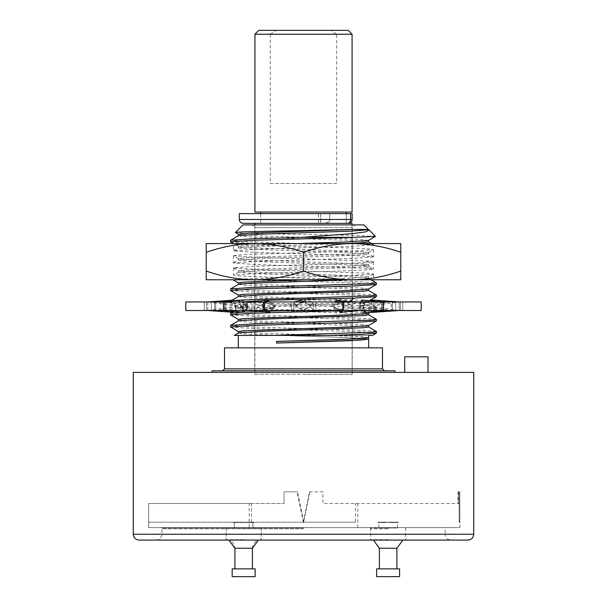 <?xml version="1.0" encoding="UTF-8"?>
<svg xmlns="http://www.w3.org/2000/svg" width="607" height="607" viewBox="0 0 607 607"><rect width="100%" height="100%" fill="white"/><g stroke="black" fill="none" stroke-linecap="round" stroke-linejoin="round"><path stroke-width="0.46" stroke-dasharray="3.04 2.28" d="M300.89 300.275L299.904 302.529L296.702 306.292L302.703 310.283L294.22 310.503M388.139 301.945L375.824 302.999L383.776 301.945L360.406 301.945L395.658 301.945L381.5 301.945L381.5 310.503L360.057 306.535L364.2 308.356L344.108 309.115L343.205 306.247L331.87 306.618L337.56 309.32L307.688 310.147L309.335 307.286L298.401 307.597M299.904 302.529L305.26 302.377L304.532 301.945M352.083 34.242L336.695 34.242L336.695 183.542L270.305 183.542L270.305 34.242L254.917 34.242M254.917 212.063L352.083 212.063M239.295 213.618L352.166 213.618L329.745 213.618L352.166 213.618L352.166 219.453L329.745 219.453C330.291 221.358 328.296 222.655 323.759 223.346C328.281 222.663 330.276 221.365 329.745 219.453L352.166 219.453C351.923 221.805 350.626 223.103 348.274 223.346L334.131 223.346L346.331 223.346L346.331 213.618L346.331 223.346M309.062 223.346L308.144 223.346M320.526 223.346L260.699 223.346L320.617 223.346L320.617 213.618L260.699 213.618L320.617 213.618L320.526 223.346L352.083 223.346M364.003 224.901L242.997 224.901M254.765 374.322L352.235 374.322L254.765 374.322L254.765 227.625L303.5 227.625L254.765 227.625L252.042 224.901M296.906 243.582L255.221 245L242.777 245.714L238.528 246.525L259.31 248.02L350.095 251.01L363.768 251.753L368.472 252.603L347.69 254.098L256.913 257.087L243.24 257.838L238.528 258.681L233.543 255.797L255.175 257.277L368.51 261.048L373.533 261.784L351.817 263.355L253.976 266.344L233.46 267.869L255.183 269.432L368.206 273.188L373.457 274.038L351.825 275.51L303.5 276.989C269.47 277.915 237.952 278.841 234.09 279.766L373.54 279.766L299.972 279.766L353.889 281.337L376.378 282.809M233.543 255.797L238.794 254.948L253.976 254.189L351.825 251.192L373.457 249.72L368.206 248.87L353.024 248.104L303.5 246.586C266.496 245.585 233.156 244.583 233.467 243.582L233.437 243.582M238.528 246.525L233.467 243.582L303.5 243.582L233.46 243.582L233.46 250.812L255.168 249.249L353.024 246.26L373.54 244.735L361.4 243.582L373.54 243.582L254.864 243.582C270.676 243.665 286.891 246.563 303.5 252.269L303.5 271.079C320.223 276.807 336.43 279.698 352.136 279.766L400.779 279.766L400.779 243.582L352.136 243.582C367.956 243.665 384.163 246.563 400.779 252.269M373.54 249.629L373.54 256.898L351.825 255.327L253.976 252.337L233.46 250.812M303.5 252.269C320.223 246.541 336.43 243.642 352.136 243.582L303.5 243.582L251.913 241.859L230.546 240.342M230.622 241.95L257.421 243.582M376.378 294.972L353.889 293.492L251.913 290.503L230.546 288.978M376.454 296.58L355.087 295.063L253.104 292.066L230.622 290.586M376.378 331.452L353.889 329.973L251.913 326.976L230.546 325.458M376.454 333.061L355.087 331.536L253.104 328.546L230.622 327.067M273.142 335.405L368.677 335.405L332.613 335.405L358.934 336.483L368.677 337.553M309.502 491.829L322.954 491.829L322.954 503.499L458.702 503.499L322.954 503.499L322.954 491.829L309.502 491.829L303.5 520.814L297.498 491.829L284.046 491.829L284.046 503.499L284.046 491.829L297.498 491.829M355.52 522.179L148.639 522.179L355.52 522.179L355.52 503.499M457.921 491.829L457.921 503.499L458.702 503.499L458.702 491.829L459.787 491.829L459.924 522.953L459.787 491.829L457.921 491.829L459.029 491.829L459.142 520.814L459.029 491.829L457.921 491.829L457.921 503.499L458.702 503.499L458.702 491.829L457.921 491.829M251.48 522.179L251.48 503.499L148.639 503.499L284.046 503.499L148.639 503.499L148.639 527.627L459.924 527.627L148.639 527.627L148.639 503.499L148.639 522.179L148.639 503.499L249.196 503.499L249.196 527.627M309.942 491.829L303.5 522.953L297.058 491.829M357.804 503.499L357.804 527.627M303.5 527.627L161.864 527.627L303.5 527.627M243.27 522.179L246.48 522.179L240.835 522.179L243.27 522.179L243.27 522.566L244.044 522.566L243.27 522.179M246.48 522.179L249.356 522.179L246.48 522.179L246.48 522.566L247.481 522.566L246.48 522.179M249.356 522.179L251.655 522.179L249.356 522.179L249.356 522.566L250.456 522.566L249.356 522.179M251.541 522.179L253.764 522.179L251.541 522.179L251.541 522.566L252.603 522.566L251.541 522.179M252.778 522.179L253.68 522.566L252.778 522.179M240.835 522.179L237.959 522.179L240.835 522.179L240.835 522.566L239.833 522.566L240.835 522.179M237.959 522.179L235.66 522.179L237.959 522.179L237.959 522.566L236.859 522.566L237.959 522.179M235.774 522.179L234.029 522.179L235.774 522.566L234.712 522.566L235.774 522.179M234.537 522.179L233.551 522.179L234.537 522.566L233.634 522.566L234.537 522.179M387.744 522.179L389.368 522.179L386.894 522.179L387.744 522.566L388.518 522.566L387.744 522.179M389.368 522.179L390.954 522.179L389.368 522.566L390.271 522.566L389.368 522.179M390.954 522.179L392.456 522.179L390.954 522.566L391.955 522.566L390.954 522.179M392.456 522.179L393.829 522.179L392.456 522.566L393.518 522.566L392.456 522.179M393.829 522.179L395.028 522.179L393.829 522.566L394.929 522.566L393.829 522.179M395.028 522.179L396.121 522.566L395.028 522.179M396.014 522.179L397.077 522.566L396.014 522.179M396.766 522.179L397.76 522.566L396.766 522.179M397.251 522.179L398.154 522.566L397.251 522.179M397.464 522.566L398.238 522.179L397.464 522.179L398.238 522.566L397.464 522.566L397.471 528.014L378.791 528.014L397.471 528.014M386.894 522.179L385.308 522.179L386.894 522.566L385.991 522.566L386.894 522.179M385.308 522.179L383.799 522.179L385.308 522.566L384.307 522.566L385.308 522.179M383.799 522.179L382.433 522.179L383.799 522.566L382.736 522.566L383.799 522.179M382.433 522.179L381.234 522.179L382.433 522.566L381.333 522.566L382.433 522.179M381.234 522.179L380.134 522.566L381.234 522.179M380.248 522.179L379.178 522.566L380.248 522.179M379.496 522.179L378.495 522.566L379.496 522.179M379.011 522.179L378.108 522.566L379.011 522.179M378.798 522.566L378.024 522.179L378.798 522.179L378.024 522.566L378.798 522.566L378.791 528.014M244.894 522.179L245.797 522.566L244.894 522.179M247.982 522.179L249.052 522.566L247.982 522.179M250.554 522.179L251.655 522.566L250.554 522.179M252.292 522.179L253.764 522.566L252.292 522.179M242.421 522.179L241.518 522.566L242.421 522.179M239.333 522.179L238.263 522.566L239.333 522.179M236.76 522.179L235.66 522.566L236.76 522.179M235.023 522.179L233.551 522.566L235.023 522.179M234.325 522.179L233.551 522.566L234.325 522.179M303.5 520.814L303.5 522.953M459.787 491.829L459.029 491.829L459.787 491.829M459.142 522.179L459.142 520.814L459.924 522.953L459.924 527.627M251.48 503.499L249.196 503.499M241.654 522.179L241.654 522.566L241.654 522.179M240.099 522.179L240.099 522.566L240.099 522.179M238.657 522.179L238.657 522.566L238.657 522.179M237.36 522.179L237.36 522.566L237.36 522.179M236.26 522.179L236.26 522.566L236.26 522.179M235.379 522.179L235.379 522.566L235.379 522.179M234.757 522.179L234.757 522.566L234.757 522.179M234.401 522.179L234.401 522.566L234.401 522.179M243.657 528.014L225.956 528.014L243.657 528.014M244.044 522.179L244.044 522.566L244.044 522.179M245.66 522.179L245.66 522.566L245.66 522.179M247.216 522.179L247.216 522.566L247.216 522.179M248.658 522.179L248.658 522.566L248.658 522.179M249.955 522.179L249.955 522.566L249.955 522.179M251.055 522.179L251.055 522.566L251.055 522.179M251.935 522.179L251.935 522.566L251.935 522.179M252.558 522.179L252.558 522.566L252.558 522.179M252.914 522.179L252.914 522.566L252.914 522.179M252.99 522.179L252.998 528.014L253.02 522.179M243.657 539.684L226.145 539.684L243.657 539.684M243.657 568.865L255.137 568.865L232.178 568.865L255.137 568.865L255.137 576.65L232.178 576.65L255.137 576.65L232.178 576.65L232.178 568.865L243.657 568.865M245.031 522.179L245.031 522.566L245.031 522.179M245.797 522.179L245.797 522.566L245.797 522.179M246.745 522.179L246.745 522.566L246.745 522.179M247.481 522.179L247.481 522.566L247.481 522.179M248.377 522.179L248.377 522.566L248.377 522.179M249.052 522.179L249.052 522.566L249.052 522.179M249.856 522.179L249.856 522.566L249.856 522.179M250.456 522.179L250.456 522.566L250.456 522.179M251.154 522.179L251.154 522.566L251.154 522.179M251.655 522.179L251.655 522.566L251.655 522.179M252.216 522.179L252.216 522.566L252.216 522.179M252.603 522.179L252.603 522.566L252.603 522.179M253.286 522.179L253.286 522.566L253.286 522.179M253.544 522.179L253.544 522.566L253.544 522.179M253.68 522.179L253.68 522.566L253.68 522.179M253.764 522.179L253.764 522.566L253.764 522.179M242.284 522.179L242.284 522.566L242.284 522.179M241.518 522.179L241.518 522.566L241.518 522.179M240.569 522.179L240.569 522.566L240.569 522.179M239.833 522.179L239.833 522.566L239.833 522.179M238.938 522.179L238.938 522.566L238.938 522.179M238.263 522.179L238.263 522.566L238.263 522.179M237.458 522.179L237.458 522.566L237.458 522.179M236.859 522.179L236.859 522.566L236.859 522.179M236.161 522.179L236.161 522.566L236.161 522.179M235.66 522.179L235.66 522.566L235.66 522.179M235.099 522.179L235.099 522.566L235.099 522.179M234.712 522.179L234.712 522.566L234.712 522.179M234.294 522.179L234.317 528.014L234.294 522.179M234.029 522.179L234.029 522.566L234.029 522.179M233.771 522.179L233.771 522.566L233.771 522.179M233.634 522.179L233.634 522.566L233.634 522.179M233.551 522.179L233.551 522.566L233.551 522.179M386.128 522.179L386.128 522.566L386.128 522.179M384.572 522.179L384.572 522.566L384.572 522.179M383.131 522.179L383.131 522.566L383.131 522.179M381.833 522.179L381.833 522.566L381.833 522.179M380.733 522.179L380.733 522.566L380.733 522.179M379.853 522.179L379.853 522.566L379.853 522.179M379.231 522.179L379.231 522.566L379.231 522.179M378.874 522.179L378.874 522.566L378.874 522.179M388.518 522.179L388.518 522.566L388.518 522.179M390.134 522.179L390.134 522.566L390.134 522.179M391.69 522.179L391.69 522.566L391.69 522.179M393.131 522.179L393.131 522.566L393.131 522.179M394.429 522.179L394.429 522.566L394.429 522.179M395.529 522.179L395.529 522.566L395.529 522.179M396.409 522.179L396.409 522.566L396.409 522.179M397.031 522.179L397.031 522.566L397.031 522.179M397.388 522.179L397.388 522.566L397.388 522.179M388.131 528.014L370.429 528.014L388.131 528.014M388.131 539.684L370.619 539.684L388.131 539.684M376.651 568.865L399.611 568.865M376.651 576.65L399.611 576.65M389.504 522.179L389.504 522.566L389.504 522.179M390.271 522.179L390.271 522.566L390.271 522.179M391.219 522.179L391.219 522.566L391.219 522.179M391.955 522.179L391.955 522.566L391.955 522.179M392.85 522.179L392.85 522.566L392.85 522.179M393.518 522.179L393.518 522.566L393.518 522.179M394.33 522.179L394.33 522.566L394.33 522.179M394.929 522.179L394.929 522.566L394.929 522.179M395.627 522.179L395.627 522.566L395.627 522.179M396.121 522.179L396.121 522.566L396.121 522.179M396.69 522.179L396.69 522.566L396.69 522.179M397.077 522.179L397.077 522.566L397.077 522.179M397.494 522.179L397.494 522.566L397.494 522.179M397.76 522.179L397.76 522.566L397.76 522.179M398.017 522.179L398.017 522.566L398.017 522.179M398.154 522.179L398.154 522.566L398.154 522.179M398.238 522.179L398.238 522.566L398.238 522.179M386.758 522.179L386.758 522.566L386.758 522.179M385.991 522.179L385.991 522.566L385.991 522.179M385.035 522.179L385.035 522.566L385.035 522.179M384.307 522.179L384.307 522.566L384.307 522.179M383.412 522.179L383.412 522.566L383.412 522.179M382.736 522.179L382.736 522.566L382.736 522.179M381.932 522.179L381.932 522.566L381.932 522.179M381.333 522.179L381.333 522.566L381.333 522.179M380.635 522.179L380.635 522.566L380.635 522.179M380.134 522.179L380.134 522.566L380.134 522.179M379.572 522.179L379.572 522.566L379.572 522.179M379.178 522.179L379.178 522.566L379.178 522.179M378.768 522.179L378.768 522.566L378.768 522.179M378.495 522.179L378.495 522.566L378.495 522.179M378.244 522.179L378.244 522.566L378.244 522.179M378.108 522.179L378.108 522.566L378.108 522.179M378.024 522.179L378.024 522.566L378.024 522.179M303.5 528.014L161.864 528.014L303.5 528.014M243.657 528.788L261.359 528.788L243.657 528.788M303.5 528.788L161.864 528.788L303.5 528.788M388.131 528.788L370.429 528.788L388.131 528.788M139.102 540.078L450.971 540.078C447.397 539.699 445.447 537.756 445.136 534.243L303.5 534.243L445.136 534.243L445.136 528.788M467.898 540.078L303.5 540.078M473.733 372.372L133.267 372.372M416.341 372.372L404.664 372.372L416.341 372.372M394.937 370.816L212.063 370.816M382.486 347.857L224.514 347.857M278.681 335.405L348.388 337.636L368.563 339.138M332.613 335.405L368.677 335.405M270.881 310.503L273.825 308.326L266.215 308.568L268.036 311.239L266.64 311.285M230.546 313.295L251.913 314.821L353.896 317.818L376.378 319.29M238.528 296.482L243.232 297.324L256.913 298.075L347.697 301.064L368.555 302.658L348.433 304.221L250.615 307.537L238.528 308.637L243.24 309.487L347.697 313.227L368.555 314.821M238.528 320.8L243.24 321.649L256.913 322.393L347.69 325.382L368.555 326.976M238.528 332.955L243.232 333.804L256.905 334.556L347.697 337.545L368.472 339.04M244.629 310.503L246.67 309.358L243.331 309.547L241.935 312.119M207.814 301.945L207.814 310.503L204.202 310.503L225.5 310.503L204.218 310.503L207.814 310.503L207.814 301.945L204.202 301.945L214.658 301.945L204.218 301.945L207.814 301.945L235.744 306.156L235.417 310.526L232.329 312.226L235.417 310.526L235.645 305.306L230.561 302.612L238.49 301.747L242.034 304.608L246.852 304.327L240.994 301.945M243.407 311.437L244.439 311.497L242.261 312.339L243.407 311.437L241.472 306.292L238.566 303.576L230.683 302.779L235.691 305.647M354.412 301.945C347.219 301.884 340.967 302.772 335.656 304.623L343.873 301.945L313.227 301.945L360.406 301.945L342.917 301.945L342.917 310.503L331.49 306.292L335.163 301.489L337.917 301.406L336.809 300.162M331.49 306.292L331.87 306.618M343.205 306.247L337.917 301.406M363.335 312.43L368.821 309.631L376.363 308.842L371.59 311.543L376.272 308.599L369.322 307.878L363.009 310.564L360.831 310.443L363.54 307.567L346.058 306.907L339.617 309.593L334.002 309.403L334.146 306.543L310.04 305.875L310.647 306.793L307.241 308.614L298.591 308.371L296.246 305.511L272.209 304.843L274.736 306.581L273.916 307.635L264.561 307.332L262.163 305.753L262.292 304.539L243.066 303.811L247.952 306.664L241.472 306.292M258.438 300.905L264.326 300.715L265.654 303.568L272.164 303.356L268.81 301.945M238.445 295.063L259.303 296.656L363.768 300.397L368.472 301.239L348.433 302.703L249.196 306.095L238.445 307.218L259.303 308.811L350.095 311.808L363.768 312.552L368.472 313.402M238.445 319.381L259.318 320.974L350.095 323.963L363.76 324.715L368.472 325.557M238.445 331.536L259.303 333.137L350.08 336.126L363.76 336.87L368.472 337.72M376.454 320.898L355.087 319.381L253.119 316.384L230.622 314.912M306.178 312.157L308.348 311.649M340.406 312.294L343.259 310.663L365.771 309.798L365.3 310.503M310.738 305.526L313.227 301.945L313.227 310.503L313.227 301.945L313.227 310.503L293.773 310.503L293.773 301.945L313.227 301.945L304.964 300.01L309.016 304.327L334.184 305.018L336.058 302.339L338.812 300.01L340.58 302.483L345.216 305.359L362.94 306.019L362.06 305.549L360.899 303.31L364.564 303.523L369.845 306.391L376.188 307.051L373.904 305.753L399.186 301.945L402.798 301.945L395.658 301.945L402.782 301.945L399.186 301.945L399.186 310.503L375.187 306.884L376.158 307.392L376.363 308.842L371.067 311.899M310.738 306.922L313.227 310.503L343.873 310.503L336.27 312.446L334.002 309.403M262.163 305.753L247.231 301.945L243.164 301.945L264.083 301.945L247.231 301.945L247.231 310.503L293.773 310.503L302.036 312.446L307.241 308.614L299.957 310.503M302.036 312.446L298.591 308.371M309.016 304.327L310.04 305.875M334.146 306.543L333.463 305.427L334.184 305.018M343.266 306.156L359.769 301.945L359.769 310.503L359.769 301.945L338.812 300.01M335.656 304.623L333.463 305.427M339.617 309.593L336.27 312.446M359.769 310.503L342.917 310.503L359.769 310.503L346.028 306.998M345.216 305.359L346.058 306.907M363.54 307.567L362.94 306.019M375.824 302.999L362.06 305.549M376.158 307.392L369.268 308.083L366.742 305.966L391.227 301.945L391.227 310.503L381.5 310.503L361.726 312.446L360.831 310.443M363.009 310.564L361.726 312.446M381.5 301.945L381.5 310.503L383.776 310.503L360.406 310.503L391.227 310.503L370.02 307.021L369.322 307.878M369.845 306.391L370.02 307.021M376.272 308.599L376.188 307.051M371.59 311.543L371.575 312.446L371.552 311.482M368.821 309.631L369.268 308.083M364.2 308.356L365.771 309.798M343.259 310.663L344.108 309.115M337.56 309.32L340.14 310.761M306.679 311.695L307.688 310.147M313.227 310.503L313.227 301.945L291.148 301.945L293.773 301.945L293.773 310.503L315.852 310.503L315.852 301.945L315.852 310.503L342.447 310.503L342.447 301.945L342.447 310.503L343.873 310.503L343.873 301.945L343.873 310.503L343.562 301.945L343.562 310.503L342.917 310.503L342.917 301.945M296.246 305.511L293.773 301.945L293.773 310.503L296.702 306.292M302.703 310.283L303.5 310.67M268.036 311.239L269.569 312.104M252.588 301.945C259.781 301.884 266.033 302.772 271.344 304.623L263.438 301.945L264.083 301.945L264.083 310.503L223.224 310.503L247.231 310.503L263.734 306.292L266.215 308.568M265.654 303.568L263.734 306.292M273.825 308.326L275.51 306.156L272.164 303.356M230.561 302.612L230.546 301.14L231.206 300.875M230.546 301.14L230.546 301.778L230.554 301.171L232.276 300.23L230.63 301.231L239.962 302.134L244.416 300.093L242.504 302.263L243.066 303.811M238.915 300.344L238.49 301.747M271.344 304.623L275.51 306.156M293.773 301.945L293.773 310.503L264.553 310.503L264.553 301.945L263.127 301.945L291.148 301.945L264.553 301.945L264.553 310.503L263.127 310.503L274.736 306.581M185.795 310.503L421.205 310.503M204.202 310.503L204.218 301.945L204.202 310.503M391.227 310.503L402.798 310.503L391.227 310.503L391.227 301.945L371.567 300.586M185.795 301.945L421.205 301.945M402.798 301.945L402.782 310.503L402.798 301.945M243.164 301.945L223.224 301.945L243.164 301.945L243.164 310.503L243.164 301.945M215.773 301.945L215.773 310.503L215.773 301.945L225.5 301.945L214.658 301.945L241.138 306.11M244.416 300.093L225.5 301.945L225.5 310.503L247.8 306.376M242.504 302.263L264.72 303.098L270.73 300.01L271.291 303.295L272.209 304.843M262.292 304.539L264.72 303.098M264.083 310.503L264.083 301.945L270.73 300.01M247.231 301.945L247.231 310.503L268.188 312.446L264.561 307.332M273.916 307.635L268.188 312.446M271.291 303.295L298.872 304.054L304.964 300.01M296.193 305.427L298.872 304.054M303.128 301.36L306.178 301.444M270.282 300.382L271.026 300.412M336.058 302.339L340.58 302.483M373.904 305.753L371.385 304.562L375.187 306.884M371.454 304.289L371.575 300.01M366.742 305.966L365.088 305.26L359.124 305.602L360.057 306.535M344.556 243.582L249.872 246.776L238.445 247.944L256.913 249.439L347.69 252.429L368.555 254.022L350.095 255.517L259.303 258.506L238.437 260.1L253.324 261.435L363.889 265.441L368.555 266.177L350.08 267.679L259.303 270.669L238.445 272.262L256.913 273.757L347.69 276.746L368.472 278.241L364.192 279.053L351.673 279.766M238.528 284.319L243.232 285.169L256.898 285.912L347.69 288.902L368.555 290.495M373.54 256.898L353.024 258.415L255.168 261.412L233.46 262.975L253.976 264.493L368.51 268.317L373.449 268.962L368.199 269.812L353.016 270.578L255.175 273.567L233.543 275.039L238.794 275.897L253.976 276.655L354.822 279.766M206.221 252.269C222.944 246.541 239.158 243.642 254.864 243.582L206.221 243.582L206.221 279.766L352.136 279.766C367.956 279.683 384.163 276.784 400.779 271.079M376.454 284.417L355.087 282.9L249.447 279.766L232.936 279.766M249.447 279.766L299.972 279.766M206.221 271.079C222.944 276.807 239.158 279.698 254.864 279.766C270.676 279.683 286.891 276.784 303.5 271.079M310.959 243.582L361.4 243.582M368.555 229.454L368.032 229.454L368.563 229.704M238.528 235.683L243.24 236.533L256.913 237.276L347.69 240.266L368.555 241.859M375.46 236.358L353.699 235.395L303.5 234.431C266.018 233.786 233.756 233.149 235.395 232.504M238.445 234.264L259.31 235.857L350.087 238.847L363.76 239.598L368.472 240.44M238.528 258.681L254.97 259.993L363.889 263.924L368.555 264.66L347.69 266.261L256.905 269.25L238.445 270.745L259.318 272.338L363.768 276.071L368.472 276.921L349.45 278.347L306.702 279.766M238.445 282.9L259.303 284.493L350.08 287.483L363.76 288.234L368.472 289.084M361.529 300.457L362.212 300.055M360.862 301.945L359.124 305.602M365.088 305.26L362.015 300.427M303.5 224.901L354.958 224.901L303.5 224.901M303.5 227.625L352.235 227.625L303.5 227.625M303.5 374.322L352.083 374.322L303.5 374.322M254.917 223.346L348.274 223.346M320.617 213.618L320.617 223.346L320.617 213.618M329.745 213.618L329.745 219.453L329.745 213.618M270.305 34.242L276.314 30.35L258.81 30.35M348.19 30.35L330.686 30.35L336.695 34.242M330.686 30.35L276.314 30.35M235.744 306.156L235.645 305.306M207.814 310.503L235.744 306.292M230.63 301.231L230.683 302.779M238.566 303.576L239.962 302.134M242.034 304.608L241.427 306.292L215.773 310.503L242.261 312.339M247.952 306.664L244.439 311.497M225.5 310.503L225.5 301.945L248.225 306.156L246.852 304.327M241.427 306.292L243.331 309.547M246.67 309.358L248.225 306.156M360.899 303.31L363.191 300.01L364.564 303.523M369.815 300.465L363.191 300.01M399.186 301.945L399.186 310.503M371.552 300.973L371.385 304.562M310.298 306.156L305.26 302.377M428.011 356.81L404.664 356.81M270.305 183.542L336.695 183.542M239.295 219.453L352.166 219.453M318.425 213.618L318.425 223.346L318.425 213.618M252.413 568.865L252.413 548.242L234.901 548.242C234.393 543.045 231.54 540.192 226.343 539.684L228.9 540.078M396.887 548.242L379.375 548.242M133.267 534.243L473.733 534.243M224.514 368.874L382.486 368.874M349.344 301.945L348.433 302.703L348.433 304.221L353.889 308.781M263.438 301.945L263.438 310.503L263.438 301.945M291.148 310.503L291.148 301.945L291.148 310.503M223.695 310.503L223.695 301.945L223.695 310.503M224.385 310.503L224.385 301.945L224.385 310.503M368.51 261.048L363.889 263.924L363.889 265.441L368.51 268.317M382.615 310.503L382.615 301.945L382.615 310.503M383.305 310.503L383.305 301.945L383.305 310.503M363.836 301.945L363.836 310.503L363.836 301.945M360.406 301.945L360.406 310.503L360.406 301.945M350.611 213.618L350.611 219.453A3.892 2.853 90 0 1 347.758 223.346M214.658 301.945L214.658 310.503L214.658 301.945M211.342 301.945L211.342 310.503L211.342 301.945M206.532 310.503L206.532 301.945L206.532 310.503M246.594 310.503L246.594 301.945L246.594 310.503M392.342 310.503L392.342 301.945L392.342 310.503M395.658 310.503L395.658 301.945L395.658 310.503M400.468 301.945L400.468 310.503L400.468 301.945M260.699 213.618L260.699 223.346L260.699 213.618M226.145 528.014L226.145 539.684L226.145 528.014M261.169 528.014L261.169 539.684L261.169 528.014M234.901 548.242L234.901 568.865M252.413 548.242C252.922 543.045 255.775 540.192 260.972 539.684L258.407 540.078M370.619 528.014L370.619 539.684M405.643 528.014L405.643 539.684M373.373 540.078L370.816 539.684M402.881 540.078L405.446 539.684M161.864 528.014L161.864 527.627M445.136 528.014L445.136 527.627M261.359 528.788L261.359 528.014L261.359 528.788M156.029 540.078C159.603 539.699 161.553 537.756 161.864 534.243L161.864 528.788M233.877 311.33L238.528 308.637M235.486 305.564L238.528 307.317M339.252 311.573L348.274 310.503M378.662 310.784L384.595 310.503M388.139 310.503L375.824 309.456M354.412 310.503C347.219 310.572 340.967 309.676 335.656 307.832M307.043 310.503L300.806 309.342M263.127 301.945L263.127 310.503L263.127 301.945M223.224 310.503L223.224 301.945L223.224 310.503M267.748 300.875L258.726 301.945M252.588 310.503C259.781 310.572 266.033 309.676 271.344 307.832M300.806 303.113L307.043 301.945M371.112 279.766L368.472 278.241M371.514 304.319L368.472 302.559M368.472 266.078L373.457 268.962M238.528 272.164L233.543 275.039M373.457 244.644L371.621 243.582M233.543 250.721L238.528 247.838M373.457 256.807L368.472 253.923M233.543 262.884L238.528 260.001M373.54 243.582L373.54 244.735M368.472 252.603L373.457 249.72M238.445 247.944L238.445 246.427M368.555 254.022L368.555 252.504M238.445 260.1L238.445 258.582M368.555 266.177L368.555 264.66M238.445 272.262L238.445 270.745M368.555 278.34L368.555 276.822M368.555 302.658L368.555 301.14M238.445 308.735L238.445 307.218M373.457 274.038L368.472 276.921M233.543 267.96L238.528 270.843M373.457 261.883L368.472 264.758M368.472 301.239L369.322 300.753M373.54 273.947L373.54 279.766M233.46 267.869L233.46 275.138M373.54 261.784L373.54 269.053M233.46 255.706L233.46 262.975M383.776 310.503L383.776 301.945L383.776 310.503M352.235 374.322L352.235 227.625L354.958 224.901M254.917 224.901L254.917 374.322M352.083 224.901L352.083 374.322M346.301 213.618L346.301 223.346M235.41 305.465L235.41 310.488M228.338 301.664L222.405 301.945M218.861 310.503L231.176 309.456M218.861 301.945L231.176 302.999M371.59 301.087L371.59 304.411M297.202 305.708L296.262 306.922M299.957 301.945L306.694 303.432M225.956 528.788L225.956 528.014L225.956 528.788M405.833 528.788L405.833 528.014M370.429 528.788L370.429 528.014"/><path stroke-width="0.91" d="M303.5 34.242L352.083 34.242L352.083 212.063L254.917 212.063L254.917 34.242L303.5 34.242M350.611 213.618L350.611 219.453L352.166 219.453L352.166 213.618L239.295 213.618L239.295 219.453C239.507 221.798 240.804 223.095 243.187 223.346L254.917 223.346L254.917 224.901M308.144 223.346L309.062 223.346M238.528 234.363L235.395 232.504L242.997 224.901L364.003 224.901L368.555 229.704L350.095 231.199L259.31 234.188L238.528 235.683L230.622 240.251L252.398 238.801L301.527 237.352L351.832 233.695L365.657 231.866L369.139 230.038L368.032 229.454L355.019 229.454L250.592 233.058L238.445 234.264L238.445 235.782M235.395 232.504C235.167 231.859 268.195 231.221 303.5 230.577L355.019 229.454M301.527 237.352L353.706 237.352L251.913 240.342L230.546 241.859L230.622 240.251M230.546 241.859L233.437 243.582M303.5 252.269C286.777 246.541 270.57 243.642 254.864 243.582L352.136 243.582C336.324 243.665 320.109 246.563 303.5 252.269L303.5 271.079C286.777 276.807 270.57 279.698 254.864 279.766L206.221 279.766L206.221 243.582L254.864 243.582C239.044 243.665 222.837 246.563 206.221 252.269M230.554 301.171C228.847 300.146 264.06 299.122 303.5 298.098L370.9 295.821L376.454 295.063L368.472 290.396M369.322 300.753L376.378 296.671L353.889 298.143L264.531 300.344L247.231 301.945M376.378 296.671L376.454 295.063M302.703 310.283L305.64 311.725L251.913 313.295L230.546 314.821L238.528 319.479M332.613 335.405L273.142 335.405L370.9 332.302L376.454 331.536L368.472 326.877M328.986 335.405L362.462 334.275L376.378 333.144L376.454 331.536M376.378 333.144L372.47 335.405L368.677 335.405L368.593 337.651L348.395 339.123L276.496 341.422L276.496 343.069L349.586 340.724L368.677 339.207L368.677 347.857M388.131 568.865L399.611 568.865L399.611 576.65L376.651 576.65L376.651 568.865L388.131 568.865M243.657 568.865L255.137 568.865L255.137 576.65L232.178 576.65L232.178 568.865L243.657 568.865M133.267 534.243L133.267 372.372L473.733 372.372L473.733 534.243L133.267 534.243C133.578 537.756 135.528 539.699 139.102 540.078L450.971 540.078M303.5 540.078L467.898 540.078C471.472 539.699 473.422 537.756 473.733 534.243M212.063 372.372L212.063 370.816L394.937 370.816L394.937 372.372M224.514 368.874L224.514 347.857L382.486 347.857L382.486 368.874L224.514 368.874L222.564 370.816M273.142 335.405L234.287 335.405L238.528 332.955L259.318 331.46L363.768 327.727L368.555 326.976L368.555 325.458M294.22 310.503L270.107 311.179L270.881 310.503M266.64 311.285L241.055 312.248L230.622 313.212L230.546 314.821M368.472 314.722L376.454 319.381L370.907 320.139L253.111 323.895L230.622 325.367L230.546 326.976L251.913 325.458L353.889 322.461L376.378 320.989L376.454 319.381M368.555 337.621L368.555 339.138L360.611 340.102L276.496 343.069M368.555 313.303L368.555 314.821L363.76 315.564L259.303 319.305L238.528 320.8L230.622 325.367M225.5 310.503L241.935 312.119L244.629 310.503M342.917 301.945L336.809 300.162L334.829 301.945M240.994 301.945L258.438 300.905M268.81 301.945L265.122 300.693M371.067 311.899L368.472 313.402L347.682 314.896L243.232 318.629L238.445 319.381L238.445 320.898M376.378 320.989L368.472 325.557L347.69 327.052L243.24 330.792L238.445 331.536L238.445 333.053M368.593 337.651L359.367 338.66L337.295 339.601L276.542 341.483L276.542 343.001M238.528 331.634L230.546 326.976M305.64 311.725L306.178 312.157L313.227 310.503M308.348 311.649L340.14 310.761L340.406 312.294L359.769 310.503M365.3 310.503L363.335 312.43L391.227 310.503M304.532 301.945L300.89 300.275L293.773 301.945M399.186 310.503L371.575 312.446L371.552 311.482M371.59 311.543L371.575 312.446M339.685 310.503L340.14 310.761M264.083 310.503L269.569 312.104L270.107 311.179M240.19 301.656L238.915 300.344L215.773 301.945M421.205 310.503L185.795 310.503L185.795 301.945L421.205 301.945L421.205 310.503M371.112 279.766L376.454 282.9L370.907 283.659L253.119 287.415L230.622 288.886L230.546 290.503L251.913 288.978L353.896 285.988L376.378 284.508L376.454 282.9M351.673 279.766L251.313 283.181L238.528 284.319L230.622 288.886M368.555 288.978L368.555 290.495L363.768 291.246L259.303 294.987L238.528 296.482L230.622 301.049M400.779 252.269C384.056 246.541 367.842 243.642 352.136 243.582L400.779 243.582L400.779 279.766L254.864 279.766C239.044 279.683 222.837 276.784 206.221 271.079M400.779 271.079C384.056 276.807 367.842 279.698 352.136 279.766C336.324 279.683 320.109 276.784 303.5 271.079M368.555 240.342L368.555 241.859L362.258 242.717L344.556 243.582M353.706 237.352L375.437 236.411L369.139 230.038M375.437 236.411L368.472 240.44L345.846 242.011L296.906 243.582M306.702 279.766L243.71 282.118L238.445 282.9L238.445 284.417M376.378 284.508L368.472 289.076L347.697 290.578L243.24 294.312L238.445 295.063L238.445 296.58M238.528 295.161L230.546 290.503M381.5 301.945L362.212 300.055L360.862 301.945M320.526 223.346L352.083 223.346L352.083 224.901M346.331 223.346L243.187 223.346M254.917 34.242L258.81 30.35L348.19 30.35L352.083 34.242M207.814 301.945L232.011 300.245M207.814 310.503L232.322 312.226M371.567 300.586L369.815 300.465M399.186 301.945L371.575 300.01L371.552 300.973M404.664 372.372L404.664 356.81L428.011 356.81L428.011 372.372M347.758 223.346A3.892 2.853 -90 0 0 350.611 219.453L239.295 219.453M373.373 540.078L379.375 548.242L396.887 548.242L396.887 568.865M228.9 540.078L234.901 548.242L252.413 548.242L252.413 568.865M353.889 298.143L349.344 301.945M379.375 548.242L379.375 568.865M396.887 548.242L402.881 540.078M234.901 548.242L234.901 568.865M252.413 548.242L258.407 540.078M382.486 368.874L384.436 370.816M238.323 335.405L238.323 347.857M230.622 313.212L233.877 311.33M267.748 311.573L258.726 310.503M371.621 243.582L368.555 241.814M232.929 279.766L238.528 282.999M378.662 301.664L384.595 301.945M260.699 212.063L260.699 213.618M346.301 212.063L346.301 213.618M352.166 219.453C351.923 221.805 350.626 223.103 348.274 223.346M228.338 310.784L222.405 310.503M339.252 300.875L348.274 301.945"/></g></svg>
